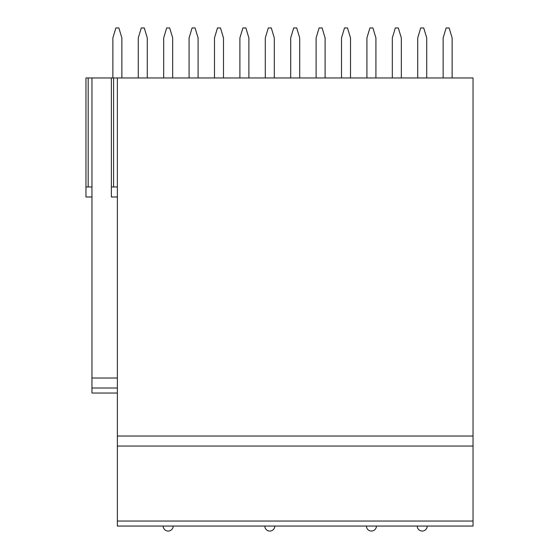<?xml version="1.0" encoding="UTF-8"?>
<svg xmlns="http://www.w3.org/2000/svg" width="559" height="559" viewBox="0 0 559 559"><rect width="100%" height="100%" fill="white"/><g stroke="black" fill="none" stroke-linecap="round" stroke-linejoin="round"><path stroke-width="0.84" d="M473.04 521.051L473.04 526.047L117.369 526.047L117.369 77.96L473.04 77.96L473.04 521.051L117.369 521.051M91.962 196.985L85.96 196.985L85.96 77.96L117.369 77.96M147.276 77.96L147.276 37.949L144.271 27.95L141.273 27.95L138.269 37.949L138.269 77.96M121.869 77.96L121.869 37.949L118.871 27.95L115.867 27.95L112.869 37.949L112.869 77.96M198.082 77.96L198.082 37.949L195.084 27.95L192.079 27.95L189.082 37.949L189.082 77.96M172.682 77.96L172.682 37.949L169.677 27.95L166.68 27.95L163.675 37.949L163.675 77.96M248.895 77.96L248.895 37.956L245.89 27.95L242.892 27.95L239.895 37.956L239.895 77.96M223.488 77.96L223.488 37.956L220.491 27.95L217.486 27.95L214.488 37.956L214.488 77.96M299.701 77.96L299.701 37.949L296.703 27.95L293.706 27.95L290.701 37.949L290.701 77.96M274.301 77.96L274.301 37.949L271.297 27.95L268.299 27.95L265.294 37.949L265.294 77.96M350.514 77.96L350.514 37.949L347.516 27.95L344.512 27.95L341.514 37.949L341.514 77.96M325.107 77.96L325.107 37.949L322.11 27.95L319.105 27.95L316.108 37.949L316.108 77.96M401.327 77.96L401.327 37.949L398.322 27.95L395.325 27.95L392.32 37.949L392.32 77.96M375.921 77.96L375.921 37.949L372.916 27.95L369.918 27.95L366.921 37.949L366.921 77.96M452.133 77.96L452.133 37.949L449.136 27.95L446.131 27.95L443.133 37.949L443.133 77.96M426.727 77.96L426.727 37.949L423.729 27.95L420.731 27.95L417.727 37.949L417.727 77.96M91.962 393.026L117.369 393.026L91.962 393.026L91.962 77.96M85.96 186.979L91.962 186.979M117.369 378.017L91.962 378.017M111.367 77.96L111.367 196.985L117.369 196.985M111.367 186.979L117.369 186.979M473.04 446.033L117.369 446.033M473.04 526.047L117.369 526.047M88.182 77.96L88.182 186.979M113.589 77.96L113.589 186.979M473.04 436.034L117.369 436.034M117.369 388.023L91.962 388.023M163.179 526.047A5.003 5.003 0 0 0 168.175 531.05A5.003 5.003 0 0 0 173.178 526.047M264.798 526.047A5.003 5.003 0 0 0 269.801 531.05A5.003 5.003 0 0 0 274.797 526.047M366.418 526.047A5.003 5.003 0 0 0 371.421 531.05A5.003 5.003 0 0 0 376.417 526.047M417.231 526.047A5.003 5.003 0 0 0 422.227 531.05A5.003 5.003 0 0 0 427.23 526.047"/></g></svg>
